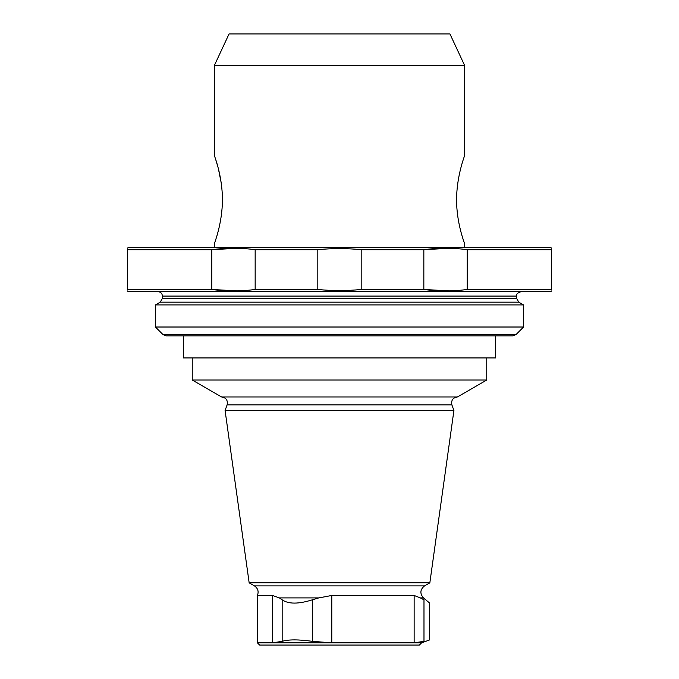 <?xml version="1.0" encoding="UTF-8"?>
<svg xmlns="http://www.w3.org/2000/svg" width="679" height="679" viewBox="0 0 679 679"><rect width="100%" height="100%" fill="white"/><g stroke="black" fill="none" stroke-linecap="round" stroke-linejoin="round"><path stroke-width="1.02" d="M214.335 247.47L214.335 243.786C214.055 244.236 222.525 223.391 222.389 199.609C222.517 175.793 214.063 154.999 214.335 155.432L214.335 65.532L464.665 65.532L464.665 155.406C464.928 155.016 456.526 175.937 456.611 199.702C456.424 223.552 464.954 244.304 464.665 243.812L464.665 247.47M215.523 158.911L218.061 167.458M218.4 168.774L221.176 182.702M279.375 597.91L318.782 597.91L312.34 599.82C298.514 604.183 288.456 604.183 282.167 599.82L279.375 597.91L272.576 595.475L257.409 595.475C258.92 591.519 257.935 588.32 254.464 585.892L249.159 582.828L225.08 410.464L227.126 404.862C227.991 400.321 226.141 397.69 221.575 396.96L192.25 380.028L486.75 380.028L486.75 357.935M192.25 380.028L192.25 357.935M162.977 334.552L516.023 334.552L512.908 335.85L166.092 335.85L162.977 334.552L155.432 327.015L155.432 304.922L160.219 302.163L162.425 298.336L162.425 296.086L516.575 296.086C517.288 295.255 514.818 293.99 520.988 291.673M155.432 304.922L523.568 304.922L518.781 302.163L160.219 302.163M155.432 327.015L523.568 327.015L523.568 304.922M495.585 335.85L183.415 335.85L183.415 357.935L495.585 357.935L495.585 335.85M158.012 291.673C160.694 291.936 162.171 293.404 162.425 296.086M127.457 290.935L128.195 291.673L550.805 291.673L551.543 290.935M236.988 290.892L211.797 289.466L211.797 249.702L127.457 249.702C127.457 247.75 127.457 247.75 127.457 249.702L127.457 289.466C127.457 291.418 127.457 291.418 127.457 289.466L211.797 289.466C226.285 291.418 240.739 291.418 255.16 289.466L317.814 289.466C332.243 290.935 346.706 290.935 361.186 289.466L423.84 289.466C438.328 291.418 452.783 291.418 467.203 289.466L551.543 289.466C551.543 291.418 551.543 291.418 551.543 289.466L551.543 249.702C551.543 247.75 551.543 247.75 551.543 249.702L467.203 249.702L467.203 289.466M449.031 290.892L423.84 289.466L423.84 249.702C438.328 247.75 452.783 247.75 467.203 249.702M255.16 289.466L255.16 249.702L317.814 249.702C332.243 248.234 346.706 248.234 361.186 249.702L423.84 249.702L449.031 248.276M236.988 248.276L211.797 249.702C226.285 247.75 240.739 247.75 255.16 249.702M361.186 289.466L361.186 249.702M317.814 289.466L317.814 249.702M127.457 248.234L128.195 247.496L550.805 247.496L551.543 248.234M257.409 595.475L257.409 642.843L259.616 645.05L419.384 645.05L421.591 642.843L429.697 639.89L429.697 603.113L423.484 597.91L420.343 597.91L423.985 599.82C431.505 604.183 431.505 604.183 423.985 599.82L423.985 641.324C431.547 639.423 431.547 639.423 423.985 641.324L414.139 642.843L421.591 642.843M312.34 641.324C298.522 639.423 288.465 639.423 282.167 641.324L272.576 642.843L331.785 642.843L312.34 641.324L312.34 599.82M318.782 597.91L331.785 595.475L331.785 642.843L414.139 642.843L414.139 595.475L420.343 597.91M257.409 642.843L272.576 642.843L272.576 595.475M331.785 595.475L414.139 595.475M249.159 582.828L429.841 582.828L453.92 410.464L225.08 410.464M221.575 396.96L457.425 396.96L486.75 380.028M184.858 247.496L494.142 247.496M214.335 65.532L229.061 33.95L449.939 33.95L464.665 65.532M162.425 298.336L516.575 298.336L516.575 296.086M282.167 599.82L282.167 641.324M254.464 585.892L424.536 585.892C420.063 589.533 419.715 593.539 423.484 597.91M227.126 404.862L451.874 404.862L453.92 410.464M516.575 298.336L518.781 302.163M516.023 334.552L523.568 327.015M424.536 585.892L429.841 582.828M451.874 404.862C451.009 400.33 452.859 397.69 457.417 396.96"/></g></svg>

